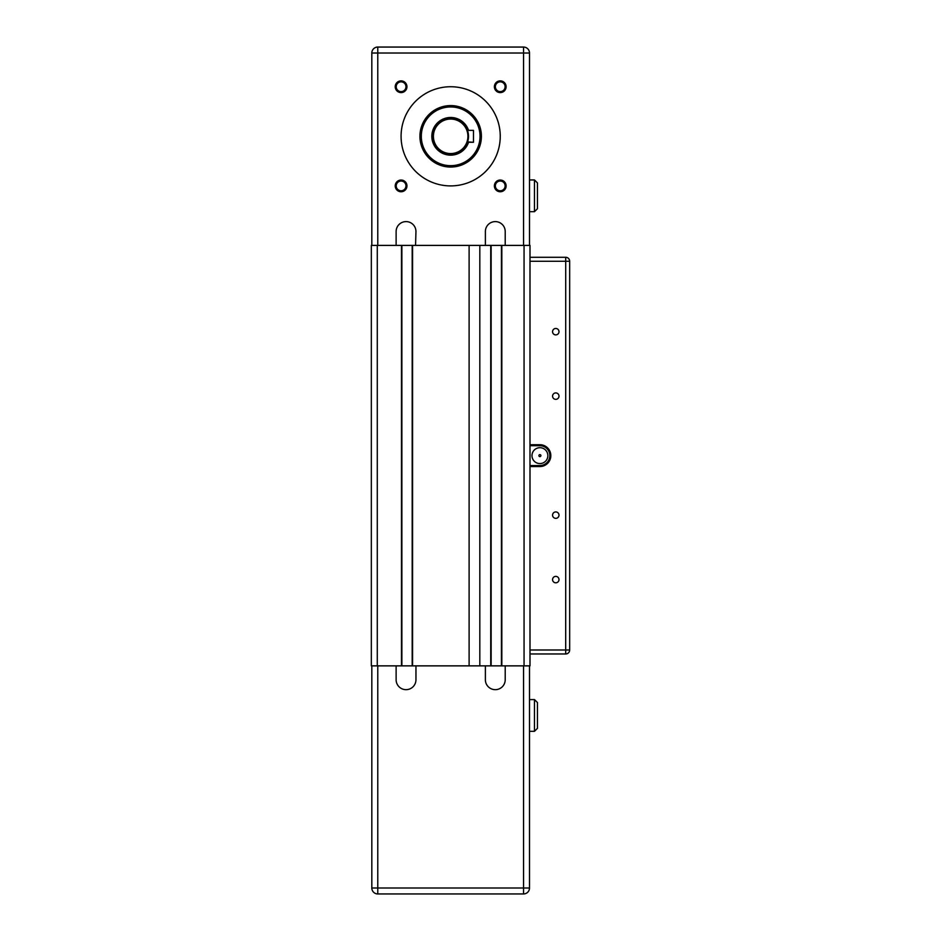 <?xml version="1.0" encoding="UTF-8"?>
<svg xmlns="http://www.w3.org/2000/svg" width="941" height="941" viewBox="0 0 941 941"><rect width="100%" height="100%" fill="white"/><g stroke="black" fill="none" stroke-linecap="round" stroke-linejoin="round"><path stroke-width="1.41" d="M529.995 245.389L529.995 257.305L565.706 257.281L529.995 257.281L529.995 665.863L491.131 665.863L501.435 665.863L501.435 245.401M371.33 245.389L371.33 665.863L491.131 665.863L491.131 245.401M537.44 702.539L537.44 705.515L537.44 702.551L534.464 699.563L534.464 731.322L537.44 728.346L537.44 702.539L534.464 699.563L537.44 702.539M371.824 665.863L371.824 887.998A5.952 5.952 180 0 0 377.776 893.95L523.549 893.95A5.952 5.952 180 0 0 529.501 887.998A5.952 5.952 0 0 1 529.501 888.257A5.952 5.952 180 0 0 529.501 887.986L529.501 665.863L529.501 699.586L534.464 699.563L537.44 702.551L537.429 728.463M529.501 887.998L523.549 887.998L523.549 893.95A5.952 5.952 0 0 0 529.501 887.998L529.501 731.322L534.464 731.322M537.44 208.69L537.44 182.907L534.464 179.931L537.44 182.907L537.44 185.895L537.44 182.919L534.464 179.954L537.44 182.93L537.44 208.714L534.464 211.69L529.501 211.69M529.501 179.931L534.464 179.931L534.464 211.69M415.828 245.401L371.824 245.401L371.824 53.014A5.952 5.952 0 0 1 377.776 47.05L523.549 47.062L377.776 47.05A5.952 5.952 180 0 0 371.824 53.002A5.952 5.952 -0 0 1 377.776 47.05L523.549 47.05A5.952 5.952 -0 0 1 529.501 53.002A5.952 5.952 180 0 0 523.549 47.05L377.776 47.074A5.952 5.952 180 0 0 371.824 53.014A5.952 5.952 -0 0 1 377.776 47.074L523.549 47.062A5.952 5.952 -0 0 1 529.501 53.014A5.952 5.952 180 0 0 523.549 47.062L523.549 53.014L529.501 53.014A5.952 5.952 0 0 0 523.549 47.05L377.776 47.05L377.776 53.014L523.549 53.014L523.549 245.401L504.811 245.401M565.694 653.971A3.964 3.964 0 0 0 569.67 649.996L565.694 649.996L565.694 653.971L529.995 653.971L565.694 653.971A3.964 3.964 180 0 0 569.67 649.996A3.964 3.964 0 0 1 569.658 650.172A3.964 3.964 180 0 0 569.67 649.984L569.67 261.257A3.964 3.964 180 0 0 565.706 257.281A3.964 3.964 -0 0 1 569.67 261.245A3.964 3.964 180 0 0 565.694 257.305L529.995 257.305L565.694 257.305A3.964 3.964 -0 0 1 569.67 261.269A3.964 3.964 0 0 0 565.706 257.281L565.694 649.996L529.995 649.996M501.835 665.863L501.835 245.401L529.995 245.401L529.995 257.305L565.694 257.305A3.964 3.964 0 0 1 569.67 261.269L569.67 649.996M396.126 245.401L396.126 231.521A9.916 9.916 -0 0 1 406.041 221.606A9.916 9.916 -0 0 1 415.957 231.521L415.557 245.401M412.193 245.401L412.193 665.863L401.878 665.863L401.878 245.401M412.581 665.863L412.581 245.401L469.112 245.401L469.112 665.863L479.816 665.863L479.816 245.401L490.731 245.401L490.731 665.863M505.07 245.401L485.38 245.401L485.38 231.521A9.916 9.916 -0 0 1 495.295 221.606A9.916 9.916 -0 0 1 505.211 231.521L505.211 245.401M371.824 245.401L401.478 245.401L401.478 665.863M415.957 665.863L415.957 679.755A9.916 9.916 -0 0 1 406.041 689.671A9.916 9.916 -0 0 1 396.126 679.755L396.126 665.863M396.126 679.755A9.916 9.916 180 0 0 406.041 689.671A9.916 9.916 180 0 0 415.957 679.755M485.38 679.755A9.916 9.916 180 0 0 495.295 689.671A9.916 9.916 180 0 0 505.211 679.755A9.916 9.916 -0 0 1 495.295 689.671A9.916 9.916 -0 0 1 485.38 679.755L485.38 665.863M529.501 699.586L534.464 699.586M505.211 665.863L505.211 679.755M432.825 136.845L432.813 136.316A17.855 17.855 -0 0 1 467.548 130.528M450.668 154.171A17.855 17.855 180 0 0 466.124 127.4A17.855 17.855 180 0 0 435.213 127.4A17.855 17.855 180 0 0 450.668 154.171M467.701 130.987L467.501 130.376L473.476 130.376L473.476 142.267L467.618 141.915M480.016 136.316A29.347 29.347 -0 0 1 435.989 161.734A29.347 29.347 -0 0 1 435.989 110.897A29.347 29.347 -0 0 1 480.016 136.316M485.38 245.401L415.957 245.401M401.089 180.037A5.869 5.869 180 0 0 396.008 188.835A5.869 5.869 180 0 0 406.171 188.835A5.869 5.869 180 0 0 401.089 180.037M500.247 80.867A5.869 5.869 180 0 0 495.166 89.666A5.869 5.869 180 0 0 505.329 89.666A5.869 5.869 180 0 0 500.247 80.867M450.668 86.737A49.579 49.579 -0 0 1 493.602 161.111A49.579 49.579 -0 0 1 407.724 161.111A49.579 49.579 -0 0 1 450.668 86.737M500.247 180.037A5.869 5.869 180 0 0 495.166 188.835A5.869 5.869 180 0 0 505.329 188.835A5.869 5.869 180 0 0 500.247 180.037M401.089 80.867A5.869 5.869 180 0 0 396.008 89.666A5.869 5.869 180 0 0 406.171 89.666A5.869 5.869 180 0 0 401.089 80.867M396.208 185.906A4.881 4.881 180 0 0 401.089 190.776A4.881 4.881 180 0 0 405.959 185.906M495.378 185.906A4.881 4.881 180 0 0 500.247 190.776A4.881 4.881 180 0 0 505.129 185.906M450.668 153.571A17.256 17.256 -0 0 1 435.718 127.694A17.256 17.256 -0 0 1 465.607 127.694A17.256 17.256 -0 0 1 450.668 153.571M467.501 130.364L473.476 130.364L467.501 130.364M529.995 245.401L523.549 245.401M529.501 179.954L534.464 179.954M481.404 136.316A30.747 30.747 -0 0 1 450.668 167.063A30.747 30.747 -0 0 1 419.921 136.316M480.416 136.316A29.747 29.747 180 0 0 435.789 110.556A29.747 29.747 180 0 0 435.789 162.087A29.747 29.747 180 0 0 480.416 136.316A29.747 29.747 180 0 0 450.668 106.568A29.747 29.747 180 0 0 420.921 136.316M396.208 86.737A4.881 4.881 180 0 0 401.089 91.606A4.881 4.881 180 0 0 405.959 86.737M495.378 86.737A4.881 4.881 180 0 0 500.247 91.606A4.881 4.881 180 0 0 505.129 86.737M401.089 81.855A4.881 4.881 -0 0 1 405.312 89.172A4.881 4.881 -0 0 1 396.867 89.172A4.881 4.881 -0 0 1 401.089 81.855M401.089 181.025A4.881 4.881 -0 0 1 405.312 188.341A4.881 4.881 -0 0 1 396.867 188.341A4.881 4.881 -0 0 1 401.089 181.025M500.247 181.025A4.881 4.881 -0 0 1 504.47 188.341A4.881 4.881 -0 0 1 496.025 188.341A4.881 4.881 -0 0 1 500.247 181.025M500.247 81.855A4.881 4.881 -0 0 1 504.47 89.172A4.881 4.881 -0 0 1 496.025 89.172A4.881 4.881 -0 0 1 500.247 81.855M529.501 245.401L529.501 53.014A5.952 5.952 0 0 0 523.549 47.062M401.089 136.316A49.579 49.579 180 0 0 450.668 185.906A49.579 49.579 180 0 0 500.247 136.316M450.668 105.58A30.747 30.747 180 0 0 419.921 136.316A30.747 30.747 180 0 0 450.668 167.063A30.747 30.747 180 0 0 481.404 136.316A30.747 30.747 180 0 0 450.668 105.58M539.911 456.62A0.988 0.988 -0 0 1 539.052 455.138A0.988 0.988 -0 0 1 540.769 455.138A0.988 0.988 -0 0 1 539.911 456.62A0.988 0.988 -0 0 1 539.052 455.138A0.988 0.988 -0 0 1 540.769 455.138A0.988 0.988 -0 0 1 539.911 456.62M539.911 463.572A7.928 7.928 -0 0 1 533.041 451.668A7.928 7.928 -0 0 1 546.792 451.668A7.928 7.928 -0 0 1 539.911 463.572M531.983 455.632A7.928 7.928 -0 0 1 539.911 447.704A7.928 7.928 -0 0 1 547.85 455.632M529.995 445.716L539.911 445.716A9.916 9.916 -0 0 1 549.838 455.632A9.916 9.916 -0 0 1 539.911 465.548L529.995 465.548L539.911 465.548A9.916 9.916 180 0 0 549.838 455.632M529.995 466.548L539.911 466.548A10.904 10.904 180 0 0 550.826 455.632A10.904 10.904 180 0 0 539.911 444.728L529.995 444.728M552.567 331.679A3.211 3.211 180 0 0 555.778 334.89A3.211 3.211 -0 0 1 553.002 330.068A3.211 3.211 -0 0 1 558.566 330.068A3.211 3.211 -0 0 1 555.778 334.89A3.211 3.211 180 0 0 559.001 331.679M552.567 396.137A3.211 3.211 180 0 0 555.778 399.349A3.211 3.211 -0 0 1 553.002 394.526A3.211 3.211 -0 0 1 558.566 394.526A3.211 3.211 -0 0 1 555.778 399.349A3.211 3.211 180 0 0 559.001 396.137M552.567 515.139A3.211 3.211 180 0 0 555.778 518.35A3.211 3.211 -0 0 1 553.002 513.527A3.211 3.211 -0 0 1 558.566 513.527A3.211 3.211 -0 0 1 555.778 518.35A3.211 3.211 180 0 0 559.001 515.139M552.567 579.597A3.211 3.211 180 0 0 555.778 582.808A3.211 3.211 -0 0 1 553.002 577.986A3.211 3.211 -0 0 1 558.566 577.986A3.211 3.211 -0 0 1 555.778 582.808A3.211 3.211 180 0 0 559.001 579.597M377.282 245.401L377.282 665.863M539.922 465.548L539.911 466.548M524.055 245.401L524.055 665.863M377.776 893.95L377.776 887.998L371.824 887.998A5.952 5.952 0 0 0 377.776 893.95L523.549 893.95M523.549 665.863L523.549 887.998L377.776 887.998L377.776 665.863M468.547 130.376A18.844 18.844 180 0 0 431.931 138.327A18.844 18.844 180 0 0 468.547 142.267M377.776 245.401L377.776 53.014L371.824 53.014A5.952 5.952 0 0 1 377.776 47.062M539.911 445.716L539.911 444.728M529.995 261.269L569.67 261.269M467.501 142.267L473.476 142.267M529.995 257.305L565.694 257.305"/></g></svg>
